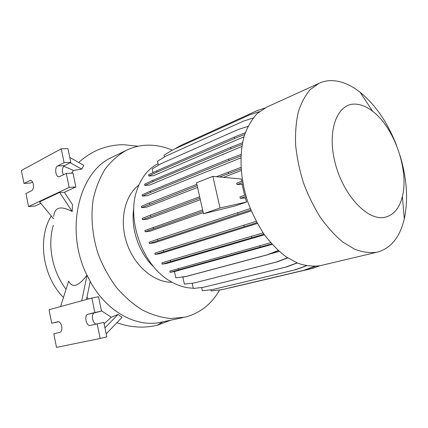 <?xml version="1.0" encoding="UTF-8"?>
<svg xmlns="http://www.w3.org/2000/svg" width="428" height="428" viewBox="0 0 428 428"><rect width="100%" height="100%" fill="white"/><g stroke="black" fill="none" stroke-linecap="round" stroke-linejoin="round"><path stroke-width="0.64" d="M90.185 281.501C107.139 312.397 137.153 328.148 162.009 322.017L182.933 317.635M86.954 297.278L88.468 298.958M101.431 310.781L111.317 317.25L117.994 314.478L122.076 317.319L106.192 333.861M112.773 156.932L112.05 157.279C78.731 171.767 64.553 230.414 86.97 275.263C78.682 286.102 72.69 288.237 68.994 281.672M71.61 173.158L73.445 170.446L81.684 169.097L83.867 165.369L69.78 157.44M53.725 216.461C54.543 207.147 60.712 205.499 72.225 211.528L72.45 204.584L64.371 192.306L59.604 192.413L39.569 201.845L53.548 218.751M219.628 290.002C211.555 304.105 200.101 313.146 185.265 317.127L170.793 318.523C161.281 317.587 151.753 314.724 142.224 309.931C132.878 304.051 124.238 296.502 116.293 287.274C108.942 277.232 102.918 266.195 98.21 254.157C92.25 235.716 90.57 216.552 93.256 199.068C95.802 187.828 99.772 177.818 105.16 169.044C111.232 161.147 118.224 154.936 126.142 150.415C132.942 147.077 140.095 145.333 147.596 145.167C155.926 145.033 164.159 146.702 172.297 150.164M400.068 155.664C406.948 178.61 408.355 199.678 404.289 218.879C400.046 236.855 391.267 247.892 377.945 251.99L376.758 252.269C369.797 253.183 362.393 252.151 354.561 249.166L342.71 241.975C334.808 235.384 327.334 227.15 320.288 217.269C313.66 206.617 308.032 195.072 303.399 182.633C299.472 169.97 296.877 157.413 295.625 144.98C295.176 132.905 296.074 121.884 298.316 111.917C301.275 102.779 305.292 95.3 310.364 89.479L319.031 83.316C323.622 81.197 328.511 80.33 333.701 80.71C342.486 81.475 351.265 85.3 360.039 92.197C375.442 104.796 387.597 122.499 396.499 145.306M376.886 252.242L320.203 265.676C313.071 266.676 305.571 265.852 297.69 263.193L285.861 256.666C278.04 250.626 270.699 243.04 263.846 233.907C257.447 224.037 252.076 213.315 247.737 201.727C240.065 178.192 239.017 153.716 244.484 135.162C247.71 126.421 251.974 119.203 257.271 113.506L266.831 107.08M355.481 104.138C361.114 104.416 366.839 106.802 372.654 111.285C394.193 127.357 409.141 170.157 402.39 196.425C399.377 208.586 393.311 215.584 384.2 217.419C367.037 220.671 342.828 194.644 334.947 162.207C326.815 129.791 337.569 102.923 355.481 104.138M61.734 326.35C60.937 323.226 59.653 321.674 57.876 321.695L51.702 323.226L49.022 309.717L91.892 298.022L94.872 312.526L87.981 314.232C83.888 314.965 86.199 326.537 90.228 325.446L97.193 323.852L100.195 338.473L56.491 347.375L53.794 333.77L59.909 332.374C61.595 331.647 62.204 329.64 61.734 326.35M33.336 184.211C32.769 181.82 31.806 180.514 30.442 180.3L23.968 183.419L21.4 170.488L61.247 148.778L64.088 162.624L57.694 165.936C54.393 167.353 55.501 176.914 58.952 176.828L66.308 173.431L69.17 187.384L28.553 206.547L25.969 193.515L31.661 190.685C33.229 189.561 33.791 187.405 33.336 184.211M287.514 257.79L276.418 262.022L194.323 282.935L184.388 284.139L182.863 277.194L184.896 276.654M270.025 253.916L279.27 251.445M264.023 234.159L162.137 264.162L167.22 263.295L264.451 234.763M256.923 222.694L155.166 254.435L160.254 253.638L257.346 223.47M250.835 209.961L149.442 243.521L154.524 242.794L251.241 210.929M246.608 202L220.056 207.992L203.487 213.749L235.298 205.884L246.608 202L245.351 197.961L246.4 197.592M202.936 211.298L145.183 231.799L150.244 231.152L203.241 212.657M199.967 198.143L142.545 219.698L147.564 219.136L200.32 199.694M241.611 181.397L241.253 178.995L212.839 176.363L196.511 182.793L203.487 213.749M197.169 185.715L141.609 207.655L146.563 207.173L197.554 187.437M223.598 177.358L241.157 170.563M240.9 156.06L228.91 160.591L150.586 192.445L142.396 196.099L147.264 195.692L240.825 157.905M242.221 144.407L230.97 148.794L153.01 181.643L144.846 185.431L149.602 185.094L241.868 146.494M244.714 134.446L234.646 138.474L156.99 172.099L148.837 175.994L153.449 175.715L243.992 136.794M193.263 288.14C185.41 288.071 177.545 285.647 169.675 280.859C142.149 265.05 125.853 218.387 137.468 188.652C141.877 176.748 148.741 168.413 158.055 163.635M244.602 195.323L242.104 184.297L243.008 183.965M63.451 297.514C42.618 276.504 37.252 238.647 51.221 215.937M66.308 173.431L73.011 173.089L75.868 186.934L69.17 187.384M61.247 148.778L67.961 148.618L70.797 162.362L64.377 165.652C62.044 167.84 61.728 170.911 63.43 174.865M70.797 162.362L64.088 162.624M32.544 181.98L30.49 183.029L23.968 183.419M40.794 203.321L35.069 205.991L28.553 206.547M75.868 186.934L64.371 192.306M63.708 166.16L73.445 170.446M72.225 211.528L59.604 192.413M81.684 169.097L70.165 162.683M81.721 300.798L87.039 275.241L90.212 281.373L86.504 299.493M97.193 323.852L103.817 322.354L106.813 336.857L100.195 338.473M91.892 298.022L98.531 296.727L101.5 311.119L94.588 312.825C90.597 313.526 92.641 324.67 96.648 323.98M101.5 311.119L94.872 312.526M58.615 321.728L51.702 323.226M104.111 323.771L111.317 317.25M60.594 306.56L68.646 281.084M104.956 327.875L117.994 314.478M66.051 289.296C52.323 271.406 47.273 245.469 53.329 225.251M153.936 267.088C138.961 253.269 130.428 228.295 133.804 208.211M172.077 282.266C154.396 282.699 134.676 266.328 126.913 243.452C119.054 220.602 124.623 195.601 138.854 185.115M253.21 117.984L243.479 121.124L166.342 155.894L157.52 161.201L158.408 165.245M306.491 265.783L295.609 269.736L212.32 289.644L202.332 290.73L201.615 287.525M306.245 265.74L294.715 269.924L212.32 289.644M295.609 269.736L294.715 269.924M270.689 242.724L169.814 271.095L170.093 272.363L174.431 271.571L272.133 244.367M278.355 250.626L268.452 254.537L186.645 276.365L175.806 277.847L174.431 271.571M271.78 243.971L260.187 247.117L259.855 245.683M260.187 247.117L178.69 269.87L178.406 268.581M178.69 269.87L170.093 272.363M278.2 250.482L267.5 254.714L185.693 276.547M268.452 254.537L267.5 254.714M245.351 197.961L240.285 198.33L239.948 196.875L245.635 194.981M246.047 196.42L240.285 198.33M202.621 209.913L144.91 230.521L145.183 231.799M242.104 184.297L237.064 184.548L236.727 183.104L242.489 181.092M242.746 182.574L237.064 184.548M199.657 196.757L150.533 215.075L142.273 218.424L142.545 219.698M153.513 228.648L153.229 227.354M220.056 207.992L212.839 176.363M150.816 216.37L150.533 215.075M242.542 142.733L230.644 147.393L152.737 180.381L144.573 184.184L144.846 185.431M230.97 148.794L230.644 147.393M153.01 181.643L152.737 180.381M259.363 111.671L249.759 114.822L172.81 149.859L163.994 155.187L164.406 157.06M297.182 262.99L286.514 266.944L203.3 287.332L193.333 288.461L192.172 283.197M296.989 262.904L285.599 267.131L203.3 287.332M286.514 266.944L285.599 267.131M263.124 232.853L170.381 260.235L161.859 262.888L162.137 264.162M251.776 237.636L251.439 236.192M170.665 261.529L170.381 260.235M245.319 132.669L234.319 137.088L156.718 170.847L148.57 174.758L148.837 175.994M234.646 138.474L234.319 137.088M156.99 172.099L156.718 170.847M247.962 126.426L238.407 129.427L161.024 163.689L152.181 168.948L152.989 172.639M264.739 108.102L257.003 110.659L180.183 145.718L174.934 148.891M319.984 265.724L312.461 268.41L228.568 288.098M319.245 265.868L311.616 268.591L229.322 288.012M312.461 268.41L311.616 268.591M287.68 257.902L277.355 261.84L194.323 282.935M277.355 261.84L276.418 262.022M256.195 221.34L163.341 250.343L154.888 253.157L155.166 254.435M244.286 226.466L243.949 225.021M163.624 251.643L163.341 250.343M241.034 168.948L219.569 176.983M196.859 184.34L149.554 202.872L141.336 206.387L141.609 207.655M240.937 167.412L216.391 176.689M228.573 173.474L228.247 172.045M149.837 204.156L149.554 202.872M315.072 266.355L304.345 270.202L221.961 289.654L211.084 290.922L210.833 289.804M314.671 266.377L303.479 270.389L221.083 289.847M304.345 270.202L303.479 270.389M250.268 208.564L157.552 239.252L149.163 242.237L149.442 243.521M238.011 213.995L237.679 212.55M157.83 240.552L157.552 239.252M240.996 154.465L228.579 159.173L150.308 191.172L142.123 194.842L142.396 196.099M228.91 160.591L228.579 159.173M150.586 192.445L150.308 191.172M157.381 325.2L162.806 321.851M30.95 180.413L29.628 180.488M64.377 165.652L57.694 165.936M94.588 312.825L87.981 314.232M78.688 162.453C86.274 155.739 94.026 151.047 101.939 148.372C108.974 145.959 116.143 144.734 123.446 144.696L138.201 146.237M157.22 325.237C151.073 326.714 144.776 327.313 138.34 327.035C131.048 326.404 127.678 326.296 116.898 322.712M157.531 325.162L170.686 320.203M372.654 111.285L360.039 92.197M402.39 196.425L404.289 218.879M59.348 176.807L58.952 176.828M319.031 83.316L266.227 107.358M126.142 150.415L112.05 157.279"/></g></svg>
